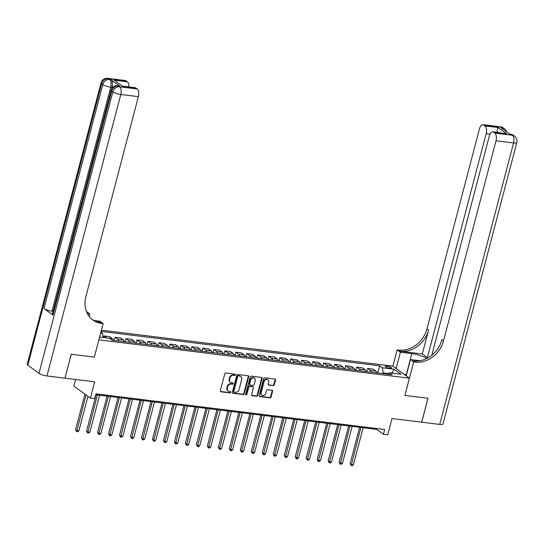<?xml version="1.0" encoding="UTF-8"?>
<svg xmlns="http://www.w3.org/2000/svg" width="544" height="544" viewBox="0 0 544 544"><rect width="100%" height="100%" fill="white"/><g stroke="black" fill="none" stroke-linecap="round" stroke-linejoin="round"><path stroke-width="0.82" d="M235.464 374.877A0.7 0.585 126.1 0 0 235.035 374.143L225.876 373.014A1 0.836 126.1 0 0 224.767 373.844L220.327 390.762A1 0.836 126.1 0 0 220.946 391.809L230.105 392.938A0.7 0.585 126.1 0 0 230.452 391.626L229.262 391.476A3.196 2.679 126.1 0 1 228.174 391.048A3.196 2.679 126.1 0 1 227.297 388.13L227.664 386.716A3.196 2.679 126.1 0 1 231.214 384.05L232.397 384.2A0.7 0.585 126.1 0 0 232.744 382.881L231.56 382.738A3.196 2.679 126.1 0 1 230.466 382.31A3.196 2.679 126.1 0 1 229.588 379.386L229.956 377.978A3.196 2.679 126.1 0 1 233.505 375.312L234.688 375.462A0.7 0.585 126.1 0 0 235.464 374.877M230.466 382.31L230.017 381.983A3.196 2.679 126.1 0 1 229.14 379.066L229.507 377.652A3.196 2.679 126.1 0 1 233.056 374.986L234.246 375.136A0.7 0.585 126.1 0 0 235.001 374.136M220.408 391.469A1 0.836 126.1 0 0 220.497 391.483L229.656 392.612A0.7 0.585 126.1 0 0 230.418 391.619M228.174 391.048L227.725 390.728A3.196 2.679 126.1 0 1 226.848 387.804L227.215 386.396A3.196 2.679 126.1 0 1 230.765 383.724L231.948 383.874A0.7 0.585 126.1 0 0 232.71 382.881M386.988 366.092A3.257 0.748 14.7 0 0 385.268 366.309A3.257 0.748 14.7 0 0 386.689 367.35A3.257 0.748 14.7 0 0 389.844 368.172A3.257 0.748 14.7 0 0 391.564 367.962A3.257 0.748 14.7 0 0 390.143 366.914A3.257 0.748 14.7 0 0 386.988 366.092M273.156 385.689A1 0.836 126.1 0 0 274.271 384.853L275.516 380.106A1 0.836 126.1 0 0 274.897 379.059L264.724 377.808A1 0.836 126.1 0 0 263.616 378.638L259.175 395.556A1 0.836 126.1 0 0 259.794 396.603L269.967 397.854A1 0.836 126.1 0 0 271.075 397.025L272.578 391.292A1 0.836 126.1 0 0 271.966 390.245L267.607 389.708A1 0.836 126.1 0 0 266.499 390.544L265.751 393.387A2.672 2.244 126.1 0 1 261.875 395.257A2.672 2.244 126.1 0 1 261.14 392.816L264.064 381.677A2.672 2.244 126.1 0 1 267.94 379.807A2.672 2.244 126.1 0 1 268.675 382.248L268.192 384.105A1 0.836 126.1 0 0 268.804 385.152L272.714 385.363A1 0.836 126.1 0 0 273.822 384.526L275.067 379.78A1 0.836 126.1 0 0 274.985 379.08M64.994 378.182L94.642 381.84L90.379 398.12L94.772 398.657L96.023 393.87L384.622 429.481L383.364 434.268L387.756 434.812L392.027 418.54L421.682 422.198L427.958 398.262L404.899 395.413L409.414 378.182L98.858 339.857L94.336 357.095L103.129 323.585L101.544 323.388A25.425 21.345 -53.9 0 1 92.854 320.001A25.425 21.345 -53.9 0 1 85.864 296.745L138.353 96.648L120.788 94.479L46.94 375.958L64.954 378.175L71.23 354.239L94.336 357.095L71.278 354.246L64.96 378.155M248.696 376.802A1 0.836 126.1 0 0 248.078 375.754L237.905 374.496A1 0.836 126.1 0 0 236.796 375.333L232.356 392.244A1 0.836 126.1 0 0 232.975 393.292L243.148 394.55A1 0.836 126.1 0 0 244.256 393.713L248.696 376.802L248.248 376.475A1 0.836 126.1 0 0 248.166 375.768M251.314 376.149L261.487 377.407A1 0.836 126.1 0 1 262.106 378.454L257.666 395.372A1 0.836 126.1 0 1 256.557 396.202L252.205 395.665A1 0.836 126.1 0 1 251.586 394.618L253.388 387.756A1 0.836 126.1 0 0 252.77 386.709L249.88 386.356A1 0.836 126.1 0 0 248.771 387.192L246.901 394.332A0.7 0.585 126.1 0 1 245.691 394.182L250.206 376.985A1 0.836 126.1 0 1 251.314 376.149M101.395 330.174L392.897 366.146L409.414 378.182M99.6 337.035L109.412 338.246L112.112 340.211L391.925 374.741L389.225 372.769L387.634 374.211M100.654 333.003L102.537 333.234L103.183 337.477M100.905 332.051L102.537 333.234M101.068 331.418L379.644 365.792L382.35 367.764L394.21 369.226L401.084 374.238L389.225 372.769M75.589 379.488L73.855 386.084L90.379 398.12M95.798 394.733L376.672 429.393L383.364 434.268M388.375 373.538L383.126 372.892L382.935 373.633M376.897 428.529L376.672 429.393M103.632 337.532L104.047 335.94L106.753 337.906A4.066 1.999 97 0 1 106.767 337.919M113.376 340.367A4.066 1.999 97 0 0 112.458 338.613L109.759 336.641L104.047 335.94M114.199 340.469L115.029 337.294L117.735 339.259A4.066 1.999 97 0 1 118.653 341.02M124.358 341.727A4.066 1.999 97 0 0 123.44 339.966L120.741 337.994L115.029 337.294M125.181 341.822L126.011 338.647L128.717 340.619A4.066 1.999 97 0 1 129.635 342.373M135.34 343.08A4.066 1.999 97 0 0 134.422 341.319L131.723 339.354L126.011 338.647M136.163 343.182L136.993 340L139.699 341.972A4.066 1.999 97 0 1 140.617 343.726M146.322 344.434A4.066 1.999 97 0 0 145.404 342.672L142.705 340.707L136.993 340M147.145 344.536L147.975 341.36L150.674 343.325A4.066 1.999 97 0 1 151.592 345.086M157.304 345.787A4.066 1.999 97 0 0 156.386 344.032L153.687 342.06L147.975 341.36M158.127 345.889L158.957 342.713L161.656 344.678A4.066 1.999 97 0 1 162.574 346.44M168.286 347.147A4.066 1.999 97 0 0 167.368 345.386L164.669 343.42L158.957 342.713M169.109 347.242L169.939 344.066L172.638 346.038A4.066 1.999 97 0 1 173.556 347.793M179.268 348.5A4.066 1.999 97 0 0 178.35 346.739L175.651 344.774L169.939 344.066M180.091 348.602L180.921 345.426L183.62 347.392A4.066 1.999 97 0 1 184.538 349.153M190.25 349.853A4.066 1.999 97 0 0 189.332 348.099L186.633 346.127L180.921 345.426M191.066 349.955L191.903 346.78L194.602 348.745A4.066 1.999 97 0 1 195.52 350.506M201.232 351.206A4.066 1.999 97 0 0 200.314 349.452L197.615 347.48L191.903 346.78M202.048 351.308L202.885 348.133L205.584 350.098A4.066 1.999 97 0 1 206.502 351.859M212.214 352.566A4.066 1.999 97 0 0 211.296 350.805L208.597 348.84L202.885 348.133M213.03 352.668L213.867 349.486L216.566 351.458A4.066 1.999 97 0 1 217.484 353.212M223.196 353.92A4.066 1.999 97 0 0 222.278 352.158L219.579 350.193L213.867 349.486M224.012 354.022L224.849 350.846L227.548 352.811A4.066 1.999 97 0 1 228.466 354.572M234.178 355.273A4.066 1.999 97 0 0 233.26 353.518L230.561 351.546L224.849 350.846M234.994 355.375L235.831 352.199L238.53 354.164A4.066 1.999 97 0 1 239.448 355.926M245.16 356.633A4.066 1.999 97 0 0 244.242 354.872L241.543 352.906L235.831 352.199M245.976 356.728L246.813 353.552L249.512 355.524A4.066 1.999 97 0 1 250.43 357.279M256.142 357.986A4.066 1.999 97 0 0 255.224 356.225L252.525 354.26L246.813 353.552M256.958 358.088L257.795 354.906L260.494 356.878A4.066 1.999 97 0 1 261.412 358.632M267.124 359.339A4.066 1.999 97 0 0 266.206 357.585L263.507 355.613L257.795 354.906M267.94 359.441L268.777 356.266L271.476 358.231A4.066 1.999 97 0 1 272.394 359.992M278.106 360.692A4.066 1.999 97 0 0 277.188 358.938L274.482 356.966L268.777 356.266M278.922 360.794L279.759 357.619L282.458 359.584A4.066 1.999 97 0 1 283.376 361.345M289.088 362.052A4.066 1.999 97 0 0 288.17 360.291L285.464 358.326L279.759 357.619M289.904 362.154L290.741 358.972L293.44 360.944A4.066 1.999 97 0 1 294.358 362.698M300.07 363.406A4.066 1.999 97 0 0 299.152 361.644L296.446 359.679L290.741 358.972M300.886 363.508L301.723 360.332L304.422 362.297A4.066 1.999 97 0 1 305.34 364.058M311.052 364.759A4.066 1.999 97 0 0 310.134 363.004L307.428 361.032L301.723 360.332M311.868 364.861L312.698 361.685L315.404 363.65A4.066 1.999 97 0 1 316.322 365.412M322.028 366.119A4.066 1.999 97 0 0 321.11 364.358L318.41 362.386L312.698 361.685M322.85 366.214L323.68 363.038L326.386 365.01A4.066 1.999 97 0 1 327.304 366.765M333.01 367.472A4.066 1.999 97 0 0 332.092 365.711L329.392 363.746L323.68 363.038M333.832 367.574L334.662 364.392L337.368 366.364A4.066 1.999 97 0 1 338.286 368.118M343.992 368.825A4.066 1.999 97 0 0 343.074 367.064L340.374 365.099L334.662 364.392M344.814 368.927L345.644 365.752L348.35 367.717A4.066 1.999 97 0 1 349.268 369.478M354.974 370.178A4.066 1.999 97 0 0 354.056 368.424L351.356 366.452L345.644 365.752M355.796 370.28L356.626 367.105L359.326 369.07A4.066 1.999 97 0 1 360.244 370.831M365.956 371.538A4.066 1.999 97 0 0 365.038 369.777L362.338 367.812L356.626 367.105M366.778 371.634L367.608 368.458L370.308 370.43A4.066 1.999 97 0 1 371.226 372.184M376.938 372.892A4.066 1.999 97 0 0 376.02 371.13L373.32 369.165L367.608 368.458M377.76 372.994L379.644 365.792M383.126 372.892L382.35 367.764M394.21 369.226L391.945 373.109M232.438 392.952A1 0.836 126.1 0 0 232.526 392.965L242.699 394.223A1 0.836 126.1 0 0 243.807 393.387L248.248 376.475M238.503 375.931A0.7 0.585 126.1 0 0 237.728 376.516L233.832 391.36A0.7 0.585 126.1 0 0 234.267 392.095L235.518 392.251A3.196 2.679 126.1 0 0 239.068 389.579L241.726 379.433A3.196 2.679 126.1 0 0 240.849 376.509A3.196 2.679 126.1 0 0 239.754 376.081L238.061 375.605A0.7 0.585 126.1 0 0 237.286 376.19L237.728 376.516M234.029 392L233.58 391.673A0.7 0.585 126.1 0 1 233.39 391.034L237.286 376.19M240.849 376.509L240.4 376.183A3.196 2.679 126.1 0 0 239.312 375.761L239.754 376.081M238.061 375.605L239.312 375.761M251.668 395.325A1 0.836 126.1 0 0 251.756 395.338L256.108 395.876A1 0.836 126.1 0 0 257.217 395.046L261.657 378.128A1 0.836 126.1 0 0 261.576 377.42M253.11 386.845L252.668 386.519A1 0.836 126.1 0 0 252.321 386.39L249.438 386.029A1 0.836 126.1 0 0 248.329 386.866L246.452 394.006L246.901 394.332M245.711 394.59A0.7 0.585 126.1 0 0 246.452 394.006M255.252 380.637A2.672 2.244 126.1 0 0 254.517 378.196A2.672 2.244 126.1 0 0 250.641 380.072L249.614 383.996A1 0.836 126.1 0 0 250.226 385.043L253.116 385.397A1 0.836 126.1 0 0 254.225 384.56L255.252 380.637M254.517 378.196L254.075 377.869A2.672 2.244 126.1 0 0 250.192 379.746L250.641 380.072M249.886 384.907L249.438 384.581A1 0.836 126.1 0 1 249.166 383.67L250.192 379.746M268.274 384.812A1 0.836 126.1 0 0 268.355 384.826L272.714 385.363M267.94 379.807L267.492 379.481A2.672 2.244 126.1 0 0 263.616 381.351L264.064 381.677M261.875 395.257L261.426 394.93A2.672 2.244 126.1 0 1 260.692 392.489L263.616 381.351M259.257 396.263A1 0.836 126.1 0 0 259.345 396.277L269.518 397.535A1 0.836 126.1 0 0 270.626 396.698L272.136 390.966A1 0.836 126.1 0 0 272.048 390.259M84.925 394.148L75.575 429.78L76.69 430.596L78.887 430.862L87.944 396.345M86.04 394.958L76.69 431.678L75.575 429.78M78.887 430.862L77.568 431.786L76.69 431.678M96.098 394.767L86.557 431.134L87.672 431.95L89.869 432.222L99.579 395.202M97.383 394.93L87.672 433.031L86.557 431.134M89.869 432.222L88.55 433.14L87.672 433.031M107.08 396.127L97.539 432.494L98.654 433.303L100.851 433.575L110.561 396.556M108.365 396.284L98.654 434.384L97.539 432.494M100.851 433.575L99.532 434.493L98.654 434.384M118.062 397.48L108.521 433.847L109.636 434.656L111.833 434.928L121.543 397.909M119.347 397.637L109.636 435.744L108.521 433.847M111.833 434.928L110.514 435.853L109.636 435.744M129.044 398.834L119.503 435.2L120.618 436.016L122.815 436.288L132.525 399.262M130.329 398.997L120.618 437.097L119.503 435.2M122.815 436.288L121.496 437.206L120.618 437.097M404.172 374.36L406.49 374.646M119.816 86.129L118.497 85.972A6.1 3.006 -83 0 0 117.735 85.66L119.054 85.823A6.1 3.006 97 0 1 119.816 86.129L110.888 79.628A6.1 3.006 97 0 1 112.057 87.319L110.738 87.162L51.966 311.188A6.1 1.401 -165.3 0 1 44.016 308.591L52.945 315.098A6.1 1.401 -165.3 0 1 52.312 314.201L111.092 90.168A6.1 1.401 14.7 0 0 111.717 91.066L52.945 315.098M111.704 88.665L112.057 87.319M89.182 316.431L89.848 313.908L87.373 313.602M89.848 313.908L86.442 311.528M103.129 323.585L99.892 321.225L94.044 320.504M114.165 80.152L122.692 86.367L114.165 80.152L127.344 81.777L126.024 80.818L108.453 78.649L109.568 79.465L110.888 79.628M127.344 81.777A6.1 3.006 97 0 1 128.894 86.911M44.016 308.591L102.789 84.558L101.674 83.742A6.1 5.12 126.1 0 1 108.453 78.649A6.1 3.006 -83 0 0 107.692 78.336L125.263 80.505A6.1 3.006 97 0 1 126.024 80.818M46.94 375.958A6.1 1.401 -165.3 0 1 38.991 373.354L27.832 365.221A6.1 1.401 -165.3 0 1 27.2 364.324L101.041 82.844A6.1 1.401 14.7 0 0 101.674 83.742L27.832 365.221M122.903 86.176L135.109 87.679A6.1 3.006 97 0 1 135.864 87.992L122.692 86.367M38.991 373.354L112.832 91.875L111.717 91.066A6.1 5.12 126.1 0 1 118.497 85.972L119.612 86.782L137.183 88.951L135.864 87.992M137.183 88.951A6.1 3.006 97 0 1 138.353 96.648M53.067 311.324L51.966 311.188M101.544 323.388L99.94 322.218A25.425 21.345 -53.9 0 1 92.065 319.396M85.109 189.19L85.292 188.503M500.487 126.806A6.1 6.1 0 0 1 503.329 127.928A6.1 5.12 126.1 0 0 501.242 127.119L483.67 124.95A6.1 3.006 -83 0 0 482.916 124.637L500.487 126.806A6.1 3.006 97 0 1 501.242 127.119L502.364 127.935L501.044 127.772L509.973 134.273L511.292 134.436L512.407 135.252A6.1 3.006 97 0 1 513.577 142.95L496.006 140.78A6.1 3.006 -83 0 0 494.836 133.083L512.407 135.252A6.1 5.12 -53.9 0 1 514.495 136.068A6.1 6.1 0 0 1 516.8 142.542A6.1 1.401 14.7 0 1 513.577 142.95L439.736 424.422L421.722 422.198L427.999 398.269L404.899 395.413L413.685 361.91L415.269 362.1A25.425 21.345 126.1 0 0 443.51 340.877L496.006 140.78M426.72 358.503A11.438 2.625 14.7 0 0 411.828 353.641L400.404 352.226L397.168 349.867L398.752 350.064A25.425 21.345 126.1 0 0 426.992 328.841L479.488 128.744A6.1 3.006 -83 0 1 482.916 124.637M406.184 375.822L410.448 359.55L420.056 360.733M410.448 359.55L413.685 361.91M428.155 357.734L427.387 357.639L486.159 133.606A6.1 3.006 -83 0 0 484.99 125.909L498.168 127.534L506.695 133.749L492.755 131.811A6.1 3.006 -83 0 0 489.335 135.918L431.793 355.246M422.321 353.947L400.357 351.234A25.425 21.345 126.1 0 0 428.604 330.011L422.321 353.947L427.387 357.639M506.695 133.749L493.517 132.124L494.836 133.083M493.517 132.124A6.1 3.006 -83 0 0 492.755 131.811M516.8 142.542L442.959 424.021A6.1 1.401 -165.3 0 1 439.736 424.422M396.134 368.506L400.404 352.226M392.897 366.146L397.168 349.867M483.67 124.95L484.99 125.909M498.046 132.464L497.1 131.77A6.1 3.006 97 0 1 497.087 132.348M415.269 362.1L413.664 360.93A25.425 21.345 126.1 0 0 441.905 339.708L443.51 340.877M497.1 131.77C497.338 129.397 497.692 127.983 498.168 127.534M140.026 400.194L130.485 436.553L131.6 437.369L133.797 437.641L143.507 400.622M141.311 400.35L131.6 438.45L130.485 436.553M133.797 437.641L132.478 438.559L131.6 438.45M151.008 401.547L141.467 437.913L142.582 438.722L144.779 438.994L154.489 401.975M152.293 401.703L142.582 439.804L141.467 437.913M144.779 438.994L143.46 439.912L142.582 439.804M161.99 402.9L152.449 439.266L153.564 440.082L155.761 440.348L165.471 403.328M163.275 403.056L153.564 441.164L152.449 439.266M155.761 440.348L154.442 441.272L153.564 441.164M172.972 404.253L163.431 440.62L164.546 441.436L166.743 441.708L176.453 404.688M174.257 404.416L164.54 442.517L163.431 440.62M166.743 441.708L165.424 442.626L164.54 442.517M183.954 405.613L174.413 441.98L175.528 442.789L177.725 443.061L187.435 406.042M185.239 405.77L175.522 443.87L174.413 441.98M177.725 443.061L176.406 443.979L175.522 443.87M194.936 406.966L185.395 443.333L186.51 444.142L188.707 444.414L198.417 407.395M196.221 407.123L186.504 445.23L185.395 443.333M188.707 444.414L187.388 445.332L186.504 445.23M205.918 408.32L196.377 444.686L197.492 445.502L199.689 445.774L209.399 408.748M207.203 408.483L197.486 446.583L196.377 444.686M199.689 445.774L198.37 446.692L197.486 446.583M216.9 409.673L207.359 446.039L208.474 446.855L210.671 447.127L220.381 410.108M218.185 409.836L208.468 447.936L207.359 446.039M210.671 447.127L209.345 448.045L208.468 447.936M227.875 411.033L218.334 447.399L219.456 448.208L221.653 448.48L231.363 411.461M229.167 411.189L219.45 449.29L218.334 447.399M221.653 448.48L220.327 449.398L219.45 449.29M238.857 412.386L229.316 448.752L230.438 449.568L232.635 449.834L242.345 412.814M240.149 412.542L230.432 450.65L229.316 448.752M232.635 449.834L231.309 450.758L230.432 450.65M249.839 413.739L240.298 450.106L241.414 450.922L243.61 451.194L253.327 414.174M251.131 413.902L241.414 452.003L240.298 450.106M243.61 451.194L242.291 452.112L241.414 452.003M260.821 415.099L251.28 451.459L252.396 452.275L254.592 452.547L264.309 415.528M262.113 415.256L252.396 453.356L251.28 451.459M254.592 452.547L253.273 453.465L252.396 453.356M271.803 416.452L262.262 452.819L263.378 453.628L265.574 453.9L275.291 416.881M273.095 416.609L263.378 454.709L262.262 452.819M265.574 453.9L264.255 454.818L263.378 454.709M282.785 417.806L273.244 454.172L274.36 454.988L276.556 455.253L286.273 418.234M284.077 417.969L274.36 456.069L273.244 454.172M276.556 455.253L275.237 456.178L274.36 456.069M293.767 419.159L284.226 455.525L285.342 456.341L287.538 456.613L297.255 419.594M295.059 419.322L285.342 457.422L284.226 455.525M287.538 456.613L286.219 457.531L285.342 457.422M304.749 420.519L295.208 456.885L296.324 457.694L298.52 457.966L308.23 420.947M306.034 420.675L296.324 458.776L295.208 456.885M298.52 457.966L297.201 458.884L296.324 458.776M315.731 421.872L306.19 458.238L307.306 459.048L309.502 459.32L319.212 422.3M317.016 422.028L307.306 460.136L306.19 458.238M309.502 459.32L308.183 460.244L307.306 460.136M326.713 423.225L317.172 459.592L318.288 460.408L320.484 460.68L330.194 423.654M327.998 423.388L318.288 461.489L317.172 459.592M320.484 460.68L319.165 461.598L318.288 461.489M337.695 424.585L328.154 460.945L329.27 461.761L331.466 462.033L341.176 425.014M338.98 424.742L329.27 462.842L328.154 460.945M331.466 462.033L330.147 462.951L329.27 462.842M348.677 425.938L339.136 462.305L340.252 463.114L342.448 463.386L352.158 426.367M349.962 426.095L340.252 464.195L339.136 462.305M342.448 463.386L341.129 464.304L340.252 464.195M359.659 427.292L350.118 463.658L351.234 464.474L353.43 464.739L363.14 427.72M360.944 427.448L351.234 465.555L350.118 463.658M353.43 464.739L352.111 465.664L351.234 465.555M112.458 338.613L106.753 337.906M123.44 339.966L117.735 339.259M134.422 341.319L128.717 340.619M145.404 342.672L139.699 341.972M156.386 344.032L150.674 343.325M167.368 345.386L161.656 344.678M178.35 346.739L172.638 346.038M189.332 348.099L183.62 347.392M200.314 349.452L194.602 348.745M211.296 350.805L205.584 350.098M222.278 352.158L216.566 351.458M233.26 353.518L227.548 352.811M244.242 354.872L238.53 354.164M255.224 356.225L249.512 355.524M266.206 357.585L260.494 356.878M277.188 358.938L271.476 358.231M288.17 360.291L282.458 359.584M299.152 361.644L293.44 360.944M310.134 363.004L304.422 362.297M321.11 364.358L315.404 363.65M332.092 365.711L326.386 365.01M343.074 367.064L337.368 366.364M354.056 368.424L348.35 367.717M365.038 369.777L359.326 369.07M376.02 371.13L370.308 370.43M233.056 374.986L233.505 375.312M229.507 377.652L229.956 377.978M229.14 379.066L229.588 379.386M231.948 383.874L232.397 384.2M230.765 383.724L231.214 384.05M227.215 386.396L227.664 386.716M226.848 387.804L227.297 388.13M229.656 392.612L230.105 392.938M220.497 391.483L220.946 391.809M234.246 375.136L234.688 375.462M243.807 393.387L244.256 393.713M242.699 394.223L243.148 394.55M232.526 392.965L232.975 393.292M233.39 391.034L233.832 391.36M261.657 378.128L262.106 378.454M257.217 395.046L257.666 395.372M256.108 395.876L256.557 396.202M251.756 395.338L252.205 395.665M252.321 386.39L252.77 386.709M249.438 386.029L249.88 386.356M248.329 386.866L248.771 387.192M249.166 383.67L249.614 383.996M268.355 384.826L268.804 385.152M260.692 392.489L261.14 392.816M272.136 390.966L272.578 391.292M270.626 396.698L271.075 397.025M269.518 397.535L269.967 397.854M259.345 396.277L259.794 396.603M275.067 379.78L275.516 380.106M273.822 384.526L274.271 384.853M110.738 87.162A6.1 3.006 -83 0 0 109.568 79.465A6.1 5.12 -53.9 0 0 102.789 84.558A6.1 1.401 14.7 0 0 110.738 87.162M120.788 94.479A6.1 3.006 -83 0 0 119.612 86.782A6.1 5.12 -53.9 0 0 112.832 91.875A6.1 1.401 14.7 0 0 120.788 94.479M400.357 351.234L398.752 350.064M428.604 330.011L426.992 328.841M490.001 134.082L486.159 133.606M510.53 134.13A6.1 3.006 97 0 1 511.292 134.436A6.1 5.12 126.1 0 1 513.373 135.252A6.1 6.1 0 0 0 510.53 134.13L509.612 134.014M506.688 131.879A6.1 6.1 0 0 0 504.444 128.744A6.1 5.12 -53.9 0 0 502.364 127.935A6.1 3.006 97 0 1 503.438 129.52M406.32 374.626L411.828 353.641M107.692 78.336A6.1 6.1 0 0 0 101.041 82.844M117.735 85.66A6.1 6.1 0 0 0 111.092 90.168M513.373 135.252L514.495 136.068M503.329 127.928L504.444 128.744"/></g></svg>

